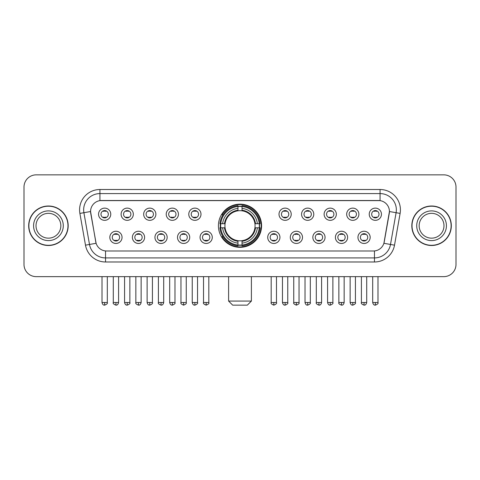 <?xml version="1.0" encoding="UTF-8"?>
<svg xmlns="http://www.w3.org/2000/svg" width="480" height="480" viewBox="0 0 480 480"><rect width="100%" height="100%" fill="white"/><g stroke="black" fill="none" stroke-linecap="round" stroke-linejoin="round"><path stroke-width="0.72" d="M218.418 225.75A21.582 21.582 0 0 0 240 247.326A21.582 21.582 0 0 0 261.582 225.75A21.582 21.582 0 0 0 240 204.168A21.582 21.582 0 0 0 218.418 225.75M144.6 237.354A6.108 6.108 0 0 1 138.492 243.462A6.108 6.108 0 0 1 132.384 237.354A6.108 6.108 0 0 1 138.492 231.246A6.108 6.108 0 0 1 144.6 237.354M134.832 237.354A3.666 3.666 0 0 0 138.492 241.02A3.666 3.666 0 0 0 142.158 237.354A3.666 3.666 0 0 0 138.492 233.688A3.666 3.666 0 0 0 134.832 237.354M167.16 237.354A6.108 6.108 0 0 1 161.052 243.462A6.108 6.108 0 0 1 154.944 237.354A6.108 6.108 0 0 1 161.052 231.246A6.108 6.108 0 0 1 167.16 237.354M157.386 237.354A3.666 3.666 0 0 0 161.052 241.02A3.666 3.666 0 0 0 164.718 237.354A3.666 3.666 0 0 0 161.052 233.688A3.666 3.666 0 0 0 157.386 237.354M189.714 237.354A6.108 6.108 0 0 1 183.606 243.462A6.108 6.108 0 0 1 177.498 237.354A6.108 6.108 0 0 1 183.606 231.246A6.108 6.108 0 0 1 189.714 237.354M179.946 237.354A3.666 3.666 0 0 0 183.606 241.02A3.666 3.666 0 0 0 187.272 237.354A3.666 3.666 0 0 0 183.606 233.688A3.666 3.666 0 0 0 179.946 237.354M212.274 237.354A6.108 6.108 0 0 1 206.166 243.462A6.108 6.108 0 0 1 200.058 237.354A6.108 6.108 0 0 1 206.166 231.246A6.108 6.108 0 0 1 212.274 237.354M202.5 237.354A3.666 3.666 0 0 0 206.166 241.02A3.666 3.666 0 0 0 209.832 237.354A3.666 3.666 0 0 0 206.166 233.688A3.666 3.666 0 0 0 202.5 237.354M279.942 237.354A6.108 6.108 0 0 1 273.834 243.462A6.108 6.108 0 0 1 267.726 237.354A6.108 6.108 0 0 1 273.834 231.246A6.108 6.108 0 0 1 279.942 237.354M270.168 237.354A3.666 3.666 0 0 0 273.834 241.02A3.666 3.666 0 0 0 277.5 237.354A3.666 3.666 0 0 0 273.834 233.688A3.666 3.666 0 0 0 270.168 237.354M302.502 237.354A6.108 6.108 0 0 1 296.394 243.462A6.108 6.108 0 0 1 290.286 237.354A6.108 6.108 0 0 1 296.394 231.246A6.108 6.108 0 0 1 302.502 237.354M292.728 237.354A3.666 3.666 0 0 0 296.394 241.02A3.666 3.666 0 0 0 300.054 237.354A3.666 3.666 0 0 0 296.394 233.688A3.666 3.666 0 0 0 292.728 237.354M325.056 237.354A6.108 6.108 0 0 1 318.948 243.462A6.108 6.108 0 0 1 312.84 237.354A6.108 6.108 0 0 1 318.948 231.246A6.108 6.108 0 0 1 325.056 237.354M315.282 237.354A3.666 3.666 0 0 0 318.948 241.02A3.666 3.666 0 0 0 322.614 237.354A3.666 3.666 0 0 0 318.948 233.688A3.666 3.666 0 0 0 315.282 237.354M347.616 237.354A6.108 6.108 0 0 1 341.508 243.462A6.108 6.108 0 0 1 335.4 237.354A6.108 6.108 0 0 1 341.508 231.246A6.108 6.108 0 0 1 347.616 237.354M337.842 237.354A3.666 3.666 0 0 0 341.508 241.02A3.666 3.666 0 0 0 345.168 237.354A3.666 3.666 0 0 0 341.508 233.688A3.666 3.666 0 0 0 337.842 237.354M370.17 237.354A6.108 6.108 0 0 1 364.062 243.462A6.108 6.108 0 0 1 357.954 237.354A6.108 6.108 0 0 1 364.062 231.246A6.108 6.108 0 0 1 370.17 237.354M360.396 237.354A3.666 3.666 0 0 0 364.062 241.02A3.666 3.666 0 0 0 367.728 237.354A3.666 3.666 0 0 0 364.062 233.688A3.666 3.666 0 0 0 360.396 237.354M122.046 237.354A6.108 6.108 0 0 1 115.938 243.462A6.108 6.108 0 0 1 109.83 237.354A6.108 6.108 0 0 1 115.938 231.246A6.108 6.108 0 0 1 122.046 237.354M112.272 237.354A3.666 3.666 0 0 0 115.938 241.02A3.666 3.666 0 0 0 119.604 237.354A3.666 3.666 0 0 0 115.938 233.688A3.666 3.666 0 0 0 112.272 237.354M133.326 214.224A6.108 6.108 0 0 1 127.218 220.332A6.108 6.108 0 0 1 121.11 214.224A6.108 6.108 0 0 1 127.218 208.122A6.108 6.108 0 0 1 133.326 214.224M123.552 214.224A3.666 3.666 0 0 0 127.218 217.89A3.666 3.666 0 0 0 130.878 214.224A3.666 3.666 0 0 0 127.218 210.564A3.666 3.666 0 0 0 123.552 214.224M155.88 214.224A6.108 6.108 0 0 1 149.772 220.332A6.108 6.108 0 0 1 143.664 214.224A6.108 6.108 0 0 1 149.772 208.122A6.108 6.108 0 0 1 155.88 214.224M146.106 214.224A3.666 3.666 0 0 0 149.772 217.89A3.666 3.666 0 0 0 153.438 214.224A3.666 3.666 0 0 0 149.772 210.564A3.666 3.666 0 0 0 146.106 214.224M178.434 214.224A6.108 6.108 0 0 1 172.332 220.332A6.108 6.108 0 0 1 166.224 214.224A6.108 6.108 0 0 1 172.332 208.122A6.108 6.108 0 0 1 178.434 214.224M168.666 214.224A3.666 3.666 0 0 0 172.332 217.89A3.666 3.666 0 0 0 175.992 214.224A3.666 3.666 0 0 0 172.332 210.564A3.666 3.666 0 0 0 168.666 214.224M200.994 214.224A6.108 6.108 0 0 1 194.886 220.332A6.108 6.108 0 0 1 188.778 214.224A6.108 6.108 0 0 1 194.886 208.122A6.108 6.108 0 0 1 200.994 214.224M191.22 214.224A3.666 3.666 0 0 0 194.886 217.89A3.666 3.666 0 0 0 198.552 214.224A3.666 3.666 0 0 0 194.886 210.564A3.666 3.666 0 0 0 191.22 214.224M291.222 214.224A6.108 6.108 0 0 1 285.114 220.332A6.108 6.108 0 0 1 279.006 214.224A6.108 6.108 0 0 1 285.114 208.122A6.108 6.108 0 0 1 291.222 214.224M281.448 214.224A3.666 3.666 0 0 0 285.114 217.89A3.666 3.666 0 0 0 288.78 214.224A3.666 3.666 0 0 0 285.114 210.564A3.666 3.666 0 0 0 281.448 214.224M313.776 214.224A6.108 6.108 0 0 1 307.668 220.332A6.108 6.108 0 0 1 301.566 214.224A6.108 6.108 0 0 1 307.668 208.122A6.108 6.108 0 0 1 313.776 214.224M304.008 214.224A3.666 3.666 0 0 0 307.668 217.89A3.666 3.666 0 0 0 311.334 214.224A3.666 3.666 0 0 0 307.668 210.564A3.666 3.666 0 0 0 304.008 214.224M336.336 214.224A6.108 6.108 0 0 1 330.228 220.332A6.108 6.108 0 0 1 324.12 214.224A6.108 6.108 0 0 1 330.228 208.122A6.108 6.108 0 0 1 336.336 214.224M326.562 214.224A3.666 3.666 0 0 0 330.228 217.89A3.666 3.666 0 0 0 333.894 214.224A3.666 3.666 0 0 0 330.228 210.564A3.666 3.666 0 0 0 326.562 214.224M358.89 214.224A6.108 6.108 0 0 1 352.782 220.332A6.108 6.108 0 0 1 346.674 214.224A6.108 6.108 0 0 1 352.782 208.122A6.108 6.108 0 0 1 358.89 214.224M349.122 214.224A3.666 3.666 0 0 0 352.782 217.89A3.666 3.666 0 0 0 356.448 214.224A3.666 3.666 0 0 0 352.782 210.564A3.666 3.666 0 0 0 349.122 214.224M381.45 214.224A6.108 6.108 0 0 1 375.342 220.332A6.108 6.108 0 0 1 369.234 214.224A6.108 6.108 0 0 1 375.342 208.122A6.108 6.108 0 0 1 381.45 214.224M371.676 214.224A3.666 3.666 0 0 0 375.342 217.89A3.666 3.666 0 0 0 379.008 214.224A3.666 3.666 0 0 0 375.342 210.564A3.666 3.666 0 0 0 371.676 214.224M110.766 214.224A6.108 6.108 0 0 1 104.658 220.332A6.108 6.108 0 0 1 98.55 214.224A6.108 6.108 0 0 1 104.658 208.122A6.108 6.108 0 0 1 110.766 214.224M100.992 214.224A3.666 3.666 0 0 0 104.658 217.89A3.666 3.666 0 0 0 108.324 214.224A3.666 3.666 0 0 0 104.658 210.564A3.666 3.666 0 0 0 100.992 214.224M85.488 245.166L79.89 213.408A20.358 20.358 0 0 1 99.936 189.51L380.064 189.51A20.358 20.358 0 0 1 400.11 213.408L394.512 245.166A20.358 20.358 0 0 1 374.466 261.984L105.534 261.984A20.358 20.358 0 0 1 85.488 245.166L96.102 243.294L90.738 213.408A10.992 10.992 0 0 1 101.562 200.508L378.438 200.508A10.992 10.992 0 0 1 389.262 213.408L384.234 241.908A10.992 10.992 0 0 1 373.41 250.992L106.59 250.992A10.992 10.992 0 0 1 95.766 241.908L90.57 211.524L83.898 212.7A16.284 16.284 0 0 1 99.936 193.584L380.064 193.584A16.284 16.284 0 0 1 396.102 212.7L390.504 244.458A16.284 16.284 0 0 1 374.466 257.916L105.534 257.916A16.284 16.284 0 0 1 89.496 244.458L83.898 212.7A16.284 16.284 0 0 1 83.652 209.868M220.356 227.784A19.746 19.746 0 0 1 220.356 223.716M28.68 225.75A19.746 19.746 0 0 0 48.432 245.496A19.746 19.746 0 0 0 68.178 225.75A19.746 19.746 0 0 0 48.432 206.004A19.746 19.746 0 0 0 28.68 225.75M411.822 225.75A19.746 19.746 0 0 0 431.568 245.496A19.746 19.746 0 0 0 451.32 225.75A19.746 19.746 0 0 0 431.568 206.004A19.746 19.746 0 0 0 411.822 225.75M99.936 189.51L99.936 200.628L380.064 200.628L380.064 189.51M90.57 211.5L90.69 209.868M373.41 250.992L106.59 250.992M400.11 213.408L389.43 211.524L383.898 243.294L394.512 245.166M384.234 241.908L384.168 242.256M95.832 242.256L95.766 241.908M456 187.068A12.216 12.216 0 0 0 443.784 174.852L36.216 174.852A12.216 12.216 0 0 0 24 187.068L24 264.432A12.216 12.216 0 0 0 36.216 276.642L443.784 276.642A12.216 12.216 0 0 0 456 264.432L456 187.068L456 264.432M24 187.068L24 264.432M443.784 174.852L36.216 174.852M36.216 276.642L443.784 276.642M60.84 225.75A12.408 12.408 0 0 0 48.432 213.336A12.408 12.408 0 0 0 36.018 225.75A12.408 12.408 0 0 0 48.432 238.158A12.408 12.408 0 0 0 60.84 225.75A12.408 12.408 0 0 1 48.432 238.158A12.408 12.408 0 0 1 36.018 225.75M67.974 225.75A19.542 19.542 0 0 0 48.432 206.208A19.542 19.542 0 0 0 28.884 225.75A19.542 19.542 0 0 0 48.432 245.292A19.542 19.542 0 0 0 67.974 225.75M443.982 225.75A12.408 12.408 0 0 0 431.568 213.336A12.408 12.408 0 0 0 419.16 225.75A12.408 12.408 0 0 0 431.568 238.158A12.408 12.408 0 0 0 443.982 225.75A12.408 12.408 0 0 1 431.568 238.158A12.408 12.408 0 0 1 419.16 225.75M451.116 225.75A19.542 19.542 0 0 0 431.568 206.208A19.542 19.542 0 0 0 412.026 225.75A19.542 19.542 0 0 0 431.568 245.292A19.542 19.542 0 0 0 451.116 225.75M247.326 305.148L232.674 305.148L228.6 301.074L251.4 301.074L247.326 305.148M254.928 227.784A15.066 15.066 0 0 0 242.034 210.822L242.034 210.222L242.034 210.822A15.066 15.066 0 0 0 225.072 227.784A15.066 15.066 0 0 0 254.928 227.784L255.528 227.784L254.928 227.784A15.066 15.066 0 0 1 242.034 240.678L242.034 243.138A17.508 17.508 0 0 0 257.388 227.784L260.094 227.784A20.196 20.196 0 0 1 242.034 245.844L242.034 245.022A19.38 19.38 0 0 0 259.272 227.784M220.77 227.784A19.338 19.338 0 0 1 220.77 223.716M242.034 206.514A19.338 19.338 0 0 0 237.966 206.514M259.23 223.716A19.338 19.338 0 0 1 259.23 227.784M260.094 223.716A20.196 20.196 0 0 0 242.034 205.656L242.034 206.478A19.38 19.38 0 0 1 259.272 223.716L260.094 223.716M219.906 227.784A20.196 20.196 0 0 0 237.966 245.844L237.966 245.022A19.38 19.38 0 0 1 220.728 227.784L219.906 227.784M259.272 223.716L257.388 223.716A17.508 17.508 0 0 0 242.034 208.362L242.034 206.478M242.034 245.022L242.034 243.138M220.728 227.784L222.612 227.784A17.508 17.508 0 0 0 237.966 243.138L237.966 245.022M242.034 208.362L242.034 210.222A15.66 15.66 0 0 1 255.528 223.716L257.388 223.716M257.388 227.784L255.528 227.784A15.66 15.66 0 0 1 242.034 241.278L242.034 240.678M237.966 243.138L237.966 240.678A15.066 15.066 0 0 1 225.072 227.784L222.612 227.784M254.928 223.716L255.528 223.716M242.034 244.98A19.338 19.338 0 0 1 237.966 244.98M237.966 205.656A20.196 20.196 0 0 0 219.906 223.716L220.728 223.716A19.38 19.38 0 0 1 237.966 206.478L237.966 205.656M237.966 206.478L237.966 208.362A17.508 17.508 0 0 0 222.612 223.716L220.728 223.716M222.612 223.716L224.472 223.716A15.66 15.66 0 0 1 237.966 210.222L237.966 208.362M224.472 223.716L225.072 223.716L224.472 223.716M237.966 240.678L237.966 241.278A15.66 15.66 0 0 1 224.472 227.784M223.062 214.758L221.904 214.758A21.174 21.174 0 0 1 261.174 225.75A21.174 21.174 0 0 1 221.904 236.742L223.062 236.742M103.44 217.68L103.44 217.104A3.126 3.126 0 0 0 105.882 217.104L105.882 217.68M105.882 210.774L105.882 211.35A3.126 3.126 0 0 0 103.44 211.35L103.44 210.774M125.994 217.68L125.994 217.104A3.126 3.126 0 0 0 128.436 217.104L128.436 217.68M128.436 210.774L128.436 211.35A3.126 3.126 0 0 0 125.994 211.35L125.994 210.774M148.554 217.68L148.554 217.104A3.126 3.126 0 0 0 150.996 217.104L150.996 217.68M150.996 210.774L150.996 211.35A3.126 3.126 0 0 0 148.554 211.35L148.554 210.774M171.108 217.68L171.108 217.104A3.126 3.126 0 0 0 173.55 217.104L173.55 217.68M173.55 210.774L173.55 211.35A3.126 3.126 0 0 0 171.108 211.35L171.108 210.774M193.662 217.68L193.662 217.104A3.126 3.126 0 0 0 196.11 217.104L196.11 217.68M196.11 210.774L196.11 211.35A3.126 3.126 0 0 0 193.662 211.35L193.662 210.774M283.89 217.68L283.89 217.104A3.126 3.126 0 0 0 286.338 217.104L286.338 217.68M286.338 210.774L286.338 211.35A3.126 3.126 0 0 0 283.89 211.35L283.89 210.774M306.45 217.68L306.45 217.104A3.126 3.126 0 0 0 308.892 217.104L308.892 217.68M308.892 210.774L308.892 211.35A3.126 3.126 0 0 0 306.45 211.35L306.45 210.774M329.004 217.68L329.004 217.104A3.126 3.126 0 0 0 331.446 217.104L331.446 217.68M331.446 210.774L331.446 211.35A3.126 3.126 0 0 0 329.004 211.35L329.004 210.774M351.564 217.68L351.564 217.104A3.126 3.126 0 0 0 354.006 217.104L354.006 217.68M354.006 210.774L354.006 211.35A3.126 3.126 0 0 0 351.564 211.35L351.564 210.774M374.118 217.68L374.118 217.104A3.126 3.126 0 0 0 376.56 217.104L376.56 217.68M376.56 210.774L376.56 211.35A3.126 3.126 0 0 0 374.118 211.35L374.118 210.774M114.714 240.81L114.714 240.228A3.126 3.126 0 0 0 117.156 240.228L117.156 240.81M117.156 233.898L117.156 234.48A3.126 3.126 0 0 0 114.714 234.48L114.714 233.898M137.274 240.81L137.274 240.228A3.126 3.126 0 0 0 139.716 240.228L139.716 240.81M139.716 233.898L139.716 234.48A3.126 3.126 0 0 0 137.274 234.48L137.274 233.898M159.828 240.81L159.828 240.228A3.126 3.126 0 0 0 162.27 240.228L162.27 240.81M162.27 233.898L162.27 234.48A3.126 3.126 0 0 0 159.828 234.48L159.828 233.898M182.388 240.81L182.388 240.228A3.126 3.126 0 0 0 184.83 240.228L184.83 240.81M184.83 233.898L184.83 234.48A3.126 3.126 0 0 0 182.388 234.48L182.388 233.898M204.942 240.81L204.942 240.228A3.126 3.126 0 0 0 207.384 240.228L207.384 240.81M207.384 233.898L207.384 234.48A3.126 3.126 0 0 0 204.942 234.48L204.942 233.898M272.616 240.81L272.616 240.228A3.126 3.126 0 0 0 275.058 240.228L275.058 240.81M275.058 233.898L275.058 234.48A3.126 3.126 0 0 0 272.616 234.48L272.616 233.898M295.17 240.81L295.17 240.228A3.126 3.126 0 0 0 297.612 240.228L297.612 240.81M297.612 233.898L297.612 234.48A3.126 3.126 0 0 0 295.17 234.48L295.17 233.898M317.73 240.81L317.73 240.228A3.126 3.126 0 0 0 320.172 240.228L320.172 240.81M320.172 233.898L320.172 234.48A3.126 3.126 0 0 0 317.73 234.48L317.73 233.898M340.284 240.81L340.284 240.228A3.126 3.126 0 0 0 342.726 240.228L342.726 240.81M342.726 233.898L342.726 234.48A3.126 3.126 0 0 0 340.284 234.48L340.284 233.898M362.844 240.81L362.844 240.228A3.126 3.126 0 0 0 365.286 240.228L365.286 240.81M365.286 233.898L365.286 234.48A3.126 3.126 0 0 0 362.844 234.48L362.844 233.898M374.466 250.944L374.466 261.984M105.534 261.984L105.534 250.944M79.89 213.408L83.898 212.7M63.282 225.75A14.856 14.856 0 0 0 48.432 210.894A14.856 14.856 0 0 0 33.576 225.75A14.856 14.856 0 0 0 48.432 240.6A14.856 14.856 0 0 0 63.282 225.75M446.424 225.75A14.856 14.856 0 0 0 431.568 210.894A14.856 14.856 0 0 0 416.718 225.75A14.856 14.856 0 0 0 431.568 240.6A14.856 14.856 0 0 0 446.424 225.75M237.966 245.166A19.524 19.524 0 0 0 242.034 245.166M259.416 227.784A19.524 19.524 0 0 0 259.416 223.716M242.034 206.334A19.524 19.524 0 0 0 237.966 206.334M104.658 302.502L102.012 302.502C102.474 304.386 103.356 305.268 104.658 305.148L104.658 302.502L107.304 302.502L107.304 276.642M127.218 302.502L124.572 302.502C125.034 304.386 125.916 305.268 127.218 305.148L127.218 302.502L129.864 302.502L129.864 276.642M149.772 302.502L147.126 302.502C147.588 304.386 148.47 305.268 149.772 305.148L149.772 302.502L152.418 302.502L152.418 276.642M172.332 302.502L169.68 302.502C170.142 304.386 171.03 305.268 172.332 305.148L172.332 302.502L174.978 302.502L174.978 276.642M194.886 302.502L192.24 302.502C192.702 304.386 193.584 305.268 194.886 305.148L194.886 302.502L197.532 302.502L197.532 276.642M285.114 302.502L282.468 302.502C282.93 304.386 283.812 305.268 285.114 305.148L285.114 302.502L287.76 302.502L287.76 276.642M307.668 302.502L305.022 302.502C305.484 304.386 306.366 305.268 307.668 305.148L307.668 302.502L310.32 302.502L310.32 276.642M330.228 302.502L327.582 302.502C328.044 304.386 328.926 305.268 330.228 305.148L330.228 302.502L332.874 302.502L332.874 276.642M352.782 302.502L350.136 302.502C350.598 304.386 351.48 305.268 352.782 305.148L352.782 302.502L355.428 302.502L355.428 276.642M375.342 302.502L372.696 302.502C373.158 304.386 374.04 305.268 375.342 305.148L375.342 302.502L377.988 302.502L377.988 276.642M115.938 302.502L113.292 302.502C112.752 303.348 113.634 304.23 115.938 305.148L115.938 302.502L118.584 302.502L118.584 276.642M138.492 302.502L135.846 302.502C135.312 303.348 136.194 304.23 138.492 305.148L138.492 302.502L141.138 302.502L141.138 276.642M161.052 302.502L158.406 302.502C157.866 303.348 158.748 304.23 161.052 305.148L161.052 302.502L163.698 302.502L163.698 276.642M183.606 302.502L180.96 302.502C180.426 303.348 181.308 304.23 183.606 305.148L183.606 302.502L186.252 302.502L186.252 276.642M206.166 302.502L203.52 302.502C202.98 303.348 203.862 304.23 206.166 305.148L206.166 302.502L208.812 302.502L208.812 276.642M273.834 302.502L271.188 302.502C270.654 303.348 271.536 304.23 273.834 305.148L273.834 302.502L276.48 302.502L276.48 276.642M296.394 302.502L293.748 302.502C293.208 303.348 294.09 304.23 296.394 305.148L296.394 302.502L299.04 302.502L299.04 276.642M318.948 302.502L316.302 302.502C315.768 303.348 316.65 304.23 318.948 305.148L318.948 302.502L321.594 302.502L321.594 276.642M341.508 302.502L338.862 302.502C338.322 303.348 339.204 304.23 341.508 305.148L341.508 302.502L344.154 302.502L344.154 276.642M364.062 302.502L361.416 302.502C360.882 303.348 361.764 304.23 364.062 305.148L364.062 302.502L366.708 302.502L366.708 276.642M251.4 276.642L251.4 301.074M228.6 276.642L228.6 301.074M102.012 302.502L102.012 276.642M107.304 302.502C107.844 303.348 106.962 304.23 104.658 305.148M124.572 302.502L124.572 276.642M129.864 302.502C130.398 303.348 129.516 304.23 127.218 305.148M147.126 302.502L147.126 276.642M152.418 302.502C152.958 303.348 152.076 304.23 149.772 305.148M169.68 302.502L169.68 276.642M174.978 302.502C175.512 303.348 174.63 304.23 172.332 305.148M192.24 302.502L192.24 276.642M197.532 302.502C198.072 303.348 197.19 304.23 194.886 305.148M282.468 302.502L282.468 276.642M287.76 302.502C288.3 303.348 287.418 304.23 285.114 305.148M305.022 302.502L305.022 276.642M310.32 302.502C310.854 303.348 309.972 304.23 307.668 305.148M327.582 302.502L327.582 276.642M332.874 302.502C333.408 303.348 332.526 304.23 330.228 305.148M350.136 302.502L350.136 276.642M355.428 302.502C355.968 303.348 355.086 304.23 352.782 305.148M372.696 302.502L372.696 276.642M377.988 302.502C378.522 303.348 377.64 304.23 375.342 305.148M113.292 302.502L113.292 276.642M118.584 302.502C118.122 304.386 117.24 305.268 115.938 305.148M135.846 302.502L135.846 276.642M141.138 302.502C140.676 304.386 139.794 305.268 138.492 305.148M158.406 302.502L158.406 276.642M163.698 302.502C163.236 304.386 162.354 305.268 161.052 305.148M180.96 302.502L180.96 276.642M186.252 302.502C186.792 303.348 185.91 304.23 183.606 305.148M203.52 302.502L203.52 276.642M208.812 302.502C209.346 303.348 208.464 304.23 206.166 305.148M271.188 302.502L271.188 276.642M276.48 302.502C277.02 303.348 276.138 304.23 273.834 305.148M293.748 302.502L293.748 276.642M299.04 302.502C299.574 303.348 298.692 304.23 296.394 305.148M316.302 302.502L316.302 276.642M321.594 302.502C321.132 304.386 320.25 305.268 318.948 305.148M338.862 302.502L338.862 276.642M344.154 302.502C343.692 304.386 342.81 305.268 341.508 305.148M361.416 302.502L361.416 276.642M366.708 302.502C366.246 304.386 365.364 305.268 364.062 305.148"/></g></svg>
